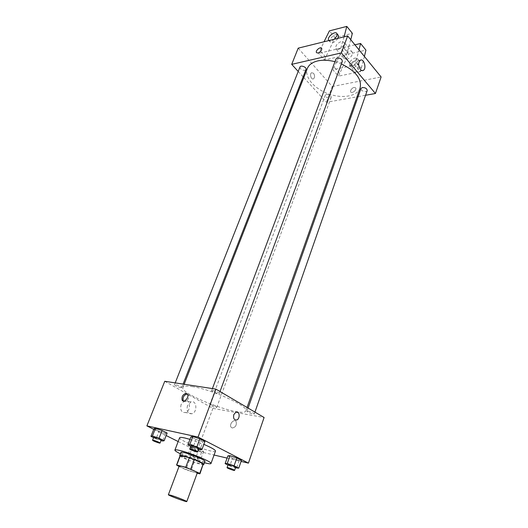 <?xml version="1.0" encoding="UTF-8"?>
<svg xmlns="http://www.w3.org/2000/svg" width="528" height="528" viewBox="0 0 528 528"><rect width="100%" height="100%" fill="white"/><g stroke="black" fill="none" stroke-linecap="round" stroke-linejoin="round"><path stroke-width="0.4" stroke-dasharray="2.64 1.98" d="M197.353 472.745C197.347 473.979 178.398 466.93 179.197 466M179.025 466.462L185.876 469.689L197.188 473.187M203.438 464.284L199.709 473.847M180.121 455.611L189.341 460.409L194.152 462.178L203.148 464.435M180.002 455.928C182.035 458.08 200.383 464.904 203.326 464.6M204.97 461.3C204.851 463.168 179.777 453.842 180.913 452.357M189.341 460.409L185.876 469.689M180.398 456.073L176.854 465.439M194.152 462.178L190.707 471.471M204.442 462.739C196.172 460.409 188.153 457.426 180.371 453.783M189.974 439.362L203.867 444.365M215.49 451.084C215.134 454.212 177.85 440.345 179.619 437.745M227.964 465.029L229.792 465.947L232.511 458.225L227.878 455.849L232.511 458.225L239.263 460.456L241.474 460.33L239.263 460.456L236.557 468.204M201.795 451.638L203.603 451.447L198.977 449.11L192.542 446.985L190.813 447.209L195.439 449.533L201.795 451.638L203.603 451.447L198.977 449.11L192.542 446.985L190.813 447.209L195.439 449.533L201.795 451.638L199.082 458.997L200.878 458.865L196.218 456.568L189.763 454.417L188.054 454.582L192.707 456.865L199.082 458.997M178.167 441.547L197.076 451.011L214.064 455.024M227.086 458.093L241.098 461.406M153.74 429.317L166.175 435.547M190.753 446.338L192.991 447.46L195.987 439.461L190.918 436.854L195.987 439.461L202.95 441.738L204.943 441.448L202.95 441.738L199.98 449.777M153.582 437.659L156.024 438.86L159.014 431.264L153.971 428.736L159.014 431.264L165.554 433.422L167.138 433.066L165.554 433.422L162.584 441.038M192.133 386.595C211.121 389.123 249.341 406.527 245.87 410.81C244.2 418.539 179.157 394.35 182.939 387.407C183.546 386.047 186.608 385.777 192.133 386.595M164.756 381.289L212.89 408.382L264.099 417.496M210.844 404.686C214.045 405.504 216.018 406.388 216.751 407.345C216.625 408.177 209.312 405.458 209.761 404.745L210.844 404.686M248.233 411.18C251.572 412.018 253.598 412.929 254.311 413.912C254.186 414.83 246.497 412.045 246.965 411.253L248.233 411.18M212.843 390.476C216.361 391.34 218.513 392.324 219.298 393.439C219.133 394.429 211.127 391.453 211.655 390.588L212.843 390.476M180.721 387.631L181.751 387.539C182.259 386.773 174.623 383.856 174.478 384.76C175.283 385.829 177.368 386.786 180.721 387.631M212.89 408.382L197.076 451.011M181.104 404.481C179.936 410.005 181.434 412.698 185.585 412.553C191.433 410.929 190.337 398.587 184.543 400.798L181.104 404.481M232.261 428.01C235.567 427.31 236.854 425.179 236.122 421.621C234.3 418.361 228.947 424.142 231.02 427.132L232.261 428.01C235.567 427.31 236.854 425.179 236.122 421.621C234.293 418.361 228.941 424.142 231.013 427.132L232.254 428.003M187.321 393.994L188.595 394.878C190.443 397.709 185.368 403.702 183.407 401.016M187.48 405.629C186.318 411.206 187.816 413.919 191.968 413.761C197.815 412.117 196.72 399.676 190.925 401.914L187.48 405.629M233.825 414.553L236.016 412.025M334.957 61.697L341.385 63.908M360.096 88.057C357.126 96.545 341.926 98.941 327.994 93.687C314.008 88.559 304.069 76.811 307.362 68.449M299.95 67.043C300.135 69.188 301.765 70.29 304.841 70.336L306.002 69.485M367.198 90.598C366.531 92.948 360.037 90.737 360.994 88.486M342.322 61.38C341.557 63.908 334.891 61.42 335.96 59.011M326.509 94.294C329.439 94.367 331.003 95.37 331.208 97.31C330.561 99.482 324.377 97.192 325.307 95.126L326.509 94.294M298.208 71.458L303.131 76.844M303.805 77.583L326.416 102.32L356.994 96.815M358.123 96.611L365.561 95.271M352.262 63.419C350.717 67.168 353.958 73.491 356.512 71.768C360.142 70.013 357.047 59.459 353.536 61.717L352.262 63.419M350.645 90.387L350.592 91.773C351.424 94.136 356.869 90.242 355.786 88.051C354.143 86.79 352.427 87.569 350.645 90.387C352.427 87.569 354.143 86.79 355.786 88.051C356.869 90.242 351.424 94.129 350.592 91.773L350.645 90.38M298.195 48.16L332.27 86.533L326.416 102.32M332.27 86.533L381.117 76.956M313.54 73.267L311.612 72.725C309.263 73.841 311.276 80.203 313.526 78.804C314.932 77.359 314.939 75.511 313.54 73.267C314.939 75.511 314.932 77.359 313.526 78.804C311.276 80.203 309.269 73.834 311.612 72.725L313.54 73.267M321.658 49.843L321.757 48.457M350.744 39.699L346.487 55.011L324.436 60.02L318.668 53.374L324.047 41.771M346.487 55.011L340.765 48.167L318.668 53.374M364.399 56.45L360.38 71.643L354.895 65.069L332.917 69.782L338.455 76.157L348.671 54.041L365.93 50.12M360.38 71.643L338.455 76.157M346.731 59.413C350.671 57.816 352.565 55.48 352.407 52.417C351.166 48.728 342.395 55.077 344.032 58.456L346.731 59.413M354.895 65.069L359.007 49.83M354.915 44.814L343.279 47.56L332.917 69.782M338.369 49.46L335.669 48.536C335.524 45.487 337.425 43.124 341.378 41.448L344.111 42.372C344.243 45.441 342.329 47.804 338.369 49.46M324.436 60.02L335.016 37.633L352.367 33.317M338.012 38.32C334.838 42.491 332.158 43.639 329.98 41.778C328.601 38.999 335.386 32.967 337.854 34.795M344.071 36.821L340.765 48.167M334.442 39.204C332.033 41.085 330.172 41.54 328.865 40.583M355.08 57.994L357.826 58.978L357.727 61.057C354.829 65.571 352.084 66.865 349.49 64.937C349.298 61.895 351.16 59.578 355.08 57.994M359.073 62.68L359.165 60.601C357.898 56.905 349.18 63.155 350.843 66.548C353.437 68.475 356.182 67.188 359.073 62.68M361.469 68.6L355.997 62.02M347.622 51.942L341.92 45.078M348.671 54.041L343.279 47.56M335.016 37.633L329.399 30.881M339.557 73.181L334.033 66.785M325.585 57.004L319.836 50.351M156.024 438.86L161.053 440.53M161.271 439.963C161.231 440.576 153.404 437.613 153.793 437.138M159.014 431.264L165.554 433.422M191.921 455.473C195.155 456.436 197.195 457.294 198.033 458.047C198.013 458.614 190.509 455.822 190.865 455.387L191.921 455.473M203.603 451.447L200.878 458.865M198.977 449.11L196.218 456.568M192.542 446.985L189.763 454.417M190.813 447.209L188.054 454.582M195.439 449.533L192.707 456.865M190.806 458.456C194.047 459.426 196.086 460.284 196.937 461.023C196.924 461.571 189.407 458.779 189.757 458.357L190.806 458.456M192.991 447.46L198.601 449.321M198.838 448.681C198.792 449.348 190.562 446.292 190.971 445.751M195.987 439.461L202.95 441.738M229.792 465.947L235.481 467.848M235.693 467.247C235.673 467.861 227.786 464.983 228.155 464.488M232.511 458.225L239.263 460.456M188.595 394.878L187.513 394.271M190.925 401.914L184.543 400.798M191.968 413.761L185.585 412.553M184.166 384.259L182.939 387.407M247.058 407.458L245.87 410.81M181.751 387.539L183.097 384.094M174.478 384.76L175.217 382.886M248.094 408.065L246.965 411.253M254.945 412.104L254.311 413.912M212.401 388.588L211.655 390.588M220.011 391.525L219.298 393.439M325.307 95.126L209.761 404.745M331.208 97.31L216.751 407.345M360.334 60.238L353.536 61.717M362.215 70.594L356.512 71.768M352.407 52.417L344.111 42.372M344.032 58.456L335.669 48.536M328.541 40.075L329.98 41.778M359.165 60.601L357.826 58.978M350.843 66.548L349.49 64.937M190.865 455.387L189.757 458.357M198.033 458.047L196.937 461.023"/><path stroke-width="0.79" d="M170.914 495.271C176.22 496.841 187.354 501.27 186.78 501.567C186.925 502.392 167.719 495.251 168.373 494.723L170.914 495.271M168.373 494.723L179.197 466L181.79 466.316C187.103 467.643 198.026 472.164 197.353 472.745L186.78 501.567M189.328 457.697L194.278 459.512L203.227 463.888L199.769 473.352L185.764 467.234L189.328 457.697L180.121 455.611L176.563 465.01L179.025 466.462M197.188 473.187L199.709 473.847L199.769 473.352M185.764 467.234L176.563 465.01M194.278 459.512L190.733 469.062M180.338 455.473L176.774 464.891M203.227 463.888L199.993 473.722M203.326 464.6L203.828 464.429C203.9 464.053 202.765 463.28 200.409 462.119C193.618 458.72 179.612 454.225 179.731 455.466L180.002 455.928M179.731 455.466L180.913 452.357C181.071 452.034 182.226 452.133 184.364 452.641C190.12 454.166 195.848 456.278 201.571 458.964C203.92 460.132 205.049 460.911 204.97 461.3L203.828 464.429M180.371 453.783C176.623 451.948 174.801 450.721 174.907 450.094C175.144 449.618 176.847 449.757 180.015 450.509C190.628 452.925 212.494 462.139 210.995 463.511C210.659 464.053 208.481 463.795 204.442 462.739M174.907 450.094L179.619 437.745C179.883 437.204 181.599 437.283 184.774 437.976L189.974 439.362M203.867 444.365C211.563 447.658 215.437 449.902 215.49 451.084L210.995 463.511M235.481 467.848L238.755 468.145L241.474 460.33L236.848 457.941L230.003 455.684L227.878 455.849L225.126 463.604L227.964 465.029M214.064 455.024L227.086 458.093M241.098 461.406L248.424 463.129L198.059 437.039L146.883 425.891L153.74 429.317M166.175 435.547L178.167 441.547M198.601 449.321L199.98 449.777L201.96 449.552L204.943 441.448L199.874 438.821L192.812 436.517L190.918 436.854L187.889 444.899L190.753 446.338M161.053 440.53L162.584 441.038L164.149 440.748L167.138 433.066L162.089 430.525L155.463 428.347L153.971 428.736L150.942 436.366L153.582 437.659M248.424 463.129L264.099 417.496L215.932 389.129L198.059 437.039M233.831 414.553L236.016 412.025C239.692 410.487 240.405 418.843 236.696 419.991C234.049 420.123 233.099 418.315 233.831 414.553C233.092 418.315 234.049 420.123 236.696 419.991L236.696 419.991C240.398 418.836 239.692 410.487 236.016 412.025M215.932 389.129L164.756 381.289L146.883 425.891M186.278 393.386L187.513 394.271C189.453 397.3 183.803 403.445 182.12 400.132C181.533 396.475 182.919 394.231 186.278 393.386M183.407 401.016L183.209 400.732C182.609 397.115 183.982 394.871 187.321 393.994M184.166 384.259L307.362 68.449C308.88 64.733 312.332 62.225 317.711 60.918C322.832 59.796 328.581 60.06 334.957 61.697M341.385 63.908C355.753 70.963 361.99 79.015 360.096 88.057L247.058 407.458M183.097 384.094L306.002 69.485C307.039 67.294 300.689 64.733 299.95 67.043L175.217 382.886M248.094 408.065L360.994 88.486L362.373 87.529C365.402 87.556 367.013 88.579 367.198 90.598L254.945 412.104M212.401 388.588L335.96 59.011L337.286 58.027C340.474 58.027 342.157 59.143 342.322 61.38L220.011 391.525M365.561 95.271L375.428 93.496L341.339 52.912L291.707 64.35L298.208 71.458M303.131 76.844L303.805 77.583M356.994 96.815L358.123 96.611M359.06 61.948L360.334 60.238C363.825 57.968 366.92 68.607 363.297 70.369C360.756 72.098 357.522 65.723 359.06 61.948M341.339 52.912L347.675 35.93L381.117 76.956L375.428 93.496M347.675 35.93L298.195 48.16L291.707 64.35M321.658 49.843C319.75 52.774 317.995 53.651 316.397 52.477C315.381 50.332 320.991 46.108 321.757 48.451L321.658 49.843C319.75 52.78 317.995 53.658 316.397 52.477L316.397 52.477C315.381 50.332 320.998 46.114 321.757 48.457M359.007 49.83L360.571 43.481L354.915 44.814M324.047 41.771L329.399 30.881L346.79 26.4L352.367 33.317L350.744 39.699M337.854 34.795L338.468 35.541L338.012 38.32M346.79 26.4L344.071 36.821M328.865 40.583L328.541 40.075C326.964 36.729 335.861 30.149 337.042 33.812L336.897 35.904L334.442 39.204M360.571 43.481L365.93 50.12L364.399 56.45M164.149 440.748L159.067 438.24L152.42 436.036L150.942 436.366M152.579 440.213L153.793 437.138L154.77 437.197C158.169 438.194 160.34 439.118 161.271 439.963L160.07 443.045C160.037 443.639 152.196 440.675 152.579 440.213L153.556 440.279C156.955 441.289 159.126 442.213 160.07 443.045M167.138 433.066L162.089 430.525L159.067 438.24M162.089 430.525L155.463 428.347L152.42 436.036M155.463 428.347L153.971 428.736M201.96 449.552L196.845 446.965L189.763 444.629L187.889 444.899M189.757 448.998L190.971 445.751L192.126 445.817C195.69 446.853 197.927 447.803 198.838 448.681L197.63 451.928C197.597 452.582 189.354 449.513 189.757 448.998L190.912 449.077C194.476 450.12 196.713 451.07 197.63 451.928M204.943 441.448L199.874 438.821L196.845 446.965M199.874 438.821L192.812 436.517L189.763 444.629M192.812 436.517L190.918 436.854M238.755 468.145L234.095 465.788L227.238 463.505L225.126 463.604M227.053 467.617L228.155 464.488L229.396 464.594C232.775 465.584 234.874 466.468 235.693 467.247L234.597 470.382C234.584 470.983 226.69 468.092 227.053 467.617L228.287 467.735C231.667 468.732 233.772 469.616 234.597 470.382M241.474 460.33L236.848 457.941L234.095 465.788M236.848 457.941L230.003 455.684L227.238 463.505M230.003 455.684L227.878 455.849M183.209 400.732L182.12 400.132M363.297 70.369L362.215 70.594M337.042 33.812L338.468 35.541"/></g></svg>
